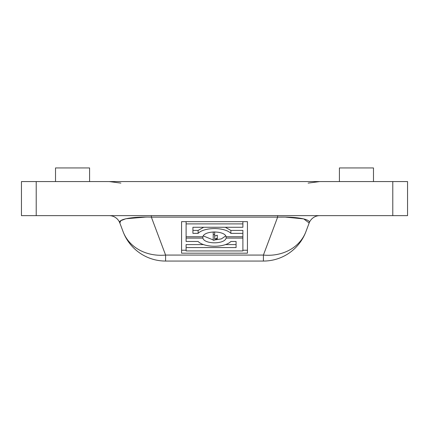 <?xml version="1.0" encoding="UTF-8"?>
<svg xmlns="http://www.w3.org/2000/svg" width="429" height="429" viewBox="0 0 429 429"><rect width="100%" height="100%" fill="white"/><g stroke="black" fill="none" stroke-linecap="round" stroke-linejoin="round"><path stroke-width="0.64" d="M278.448 217.117L284.717 217.09M285.274 217.101L303.732 218.892L309.159 223.005L305.941 231.585A45.426 38.771 -159.4 0 1 263.411 255.073L277.638 217.133L151.362 217.133C132.304 216.522 117.476 219.283 119.841 223.005L123.059 231.585L119.841 223.005L120.822 220.672L125.836 218.752L145.683 217.079M407.55 215.637L392.787 215.637L392.787 181.569L407.55 181.569L407.55 215.637M36.213 215.637L21.45 215.637L21.45 181.569L36.213 181.569L36.213 215.637L392.787 215.637M36.213 181.569L392.787 181.569M339.414 181.569L339.414 167.943L373.482 167.943L373.482 181.569M55.518 181.569L55.518 167.943L89.586 167.943L89.586 181.569M145.71 217.079L146.616 217.079M151.362 215.637L151.362 217.133L165.589 255.073L263.411 255.073L263.411 261.057A45.426 45.426 0 0 0 305.941 231.585A45.426 45.426 0 0 1 263.411 261.057L165.589 261.057A45.426 45.426 0 0 1 123.059 231.585A45.426 45.426 0 0 0 165.589 261.057L165.589 255.073A45.426 38.771 159.4 0 1 123.059 231.585M247.431 253.19L181.569 253.19L181.569 221.643L247.431 221.643L247.431 253.19M319.793 215.637A11.358 11.358 0 0 0 309.159 223.005C311.524 219.283 296.696 216.522 277.638 217.133L277.638 215.637M186.111 250.236L181.569 250.236L181.569 221.643M247.431 221.643L247.431 250.236L242.889 250.236M242.889 221.643L242.889 227.273L192.921 227.273L192.921 230.405L198.118 230.405L203.684 227.273M225.316 227.273L230.882 230.405L242.889 230.405L242.889 236.744L226.131 236.744C224.64 230.443 204.36 230.443 202.869 236.744L186.111 236.744L186.111 223.895L242.889 223.895M242.889 236.744L242.889 250.938L186.111 250.938L186.111 244.6L203.684 244.6M225.316 244.6L236.079 244.6L236.079 241.473L230.882 241.473C224.716 247.839 204.284 247.839 198.118 241.473L186.111 241.473L186.111 238.095L202.869 238.095C204.36 244.391 224.64 244.391 226.131 238.095L242.889 238.095M203.314 235.939L213.218 239.945M214.452 239.983L221.412 238.873L225.686 235.939M214.677 231.896L214.677 238.991L217.294 238.159L217.294 235.205L214.677 236.03M186.111 221.643L186.111 223.895M230.882 230.405L230.882 233.36L242.889 233.36M198.118 230.405L198.118 233.36C204.284 226.995 224.716 226.995 230.882 233.36M192.921 227.273L192.921 233.36L198.118 233.36M186.111 247.56L236.079 247.56L236.079 241.473M226.131 236.744L226.131 238.095M202.869 236.744L202.869 238.095M186.111 236.744L186.111 238.095M217.294 238.159L217.294 238.824L214.157 240.235L213.218 240.235L213.218 234.599L214.677 234.599M213.218 231.928L213.218 234.599M109.207 215.637A11.358 11.358 0 0 1 119.841 223.005M308.135 183.092L319.793 181.569M109.207 181.569L120.865 183.092"/></g></svg>
